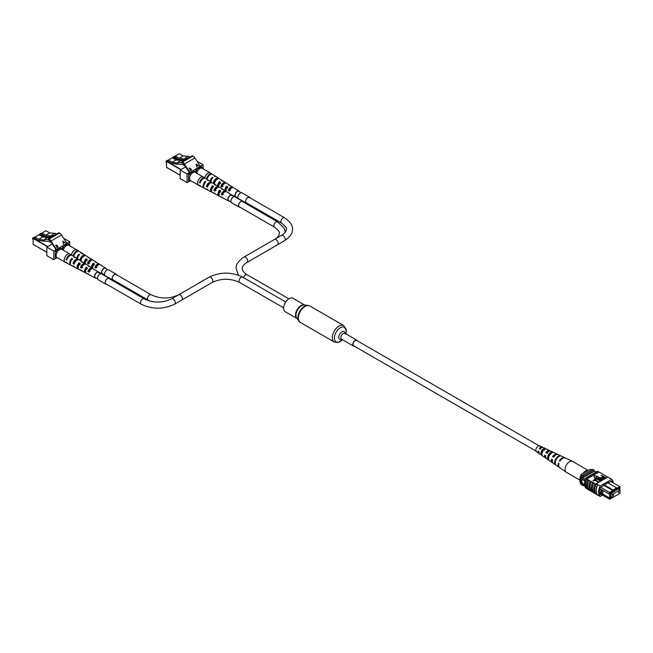 <?xml version="1.0" encoding="UTF-8"?>
<svg xmlns="http://www.w3.org/2000/svg" width="653" height="653" viewBox="0 0 653 653"><rect width="100%" height="100%" fill="white"/><g stroke="black" fill="none" stroke-linecap="round" stroke-linejoin="round"><path stroke-width="0.98" d="M536.007 451.068L353.648 345.78A3.061 1.763 -60 0 1 353.183 343.331A3.061 1.763 -60 0 1 355.175 340.637A3.061 1.763 -60 0 1 356.709 340.482L539.06 445.77M357.444 340.915A3.396 1.959 120 0 0 356.873 340.189A3.396 1.959 120 0 0 354.261 341.103A3.396 1.959 120 0 0 352.775 344.523A3.396 1.959 120 0 0 353.477 346.074A3.396 1.959 120 0 0 354.391 346.212M304.682 305.016L292.993 298.266A7.763 4.481 120 0 0 287.01 300.347A7.763 4.481 120 0 0 283.622 308.159A7.763 4.481 120 0 0 285.23 311.718L296.919 318.468M613.583 494.892L613.289 495.888L613.583 494.892M618.873 491.84L618.571 492.835L618.873 491.84M620.015 490.003L612.449 494.37L612.449 497.7L620.015 493.333L620.015 490.003L618.44 489.089M612.449 494.37L610.873 493.464M612.449 497.7L610.873 496.794M584.761 481.277A2.547 1.469 -120 0 0 583.602 480.126A2.547 1.469 -120 0 0 582.329 480.004A2.547 1.469 -120 0 0 581.937 482.045A2.547 1.469 -120 0 0 583.602 484.289A2.547 1.469 -120 0 0 584.443 484.534A2.547 1.469 -120 0 1 583.611 484.281A2.547 1.469 -120 0 1 581.954 482.045A2.547 1.469 -120 0 1 582.337 479.996M601.625 489.717L600.899 489.301L600.899 493.692L601.625 494.109L601.642 489.693L609.078 493.986L609.673 492.468L616.514 487.824L607.706 482.738M602.825 490.379L602.825 494.133L601.642 494.133L609.673 499.267L599.585 493.448M600.899 493.692L599.487 492.884M600.858 487.383L610.237 492.974L610.237 498.941L612.416 497.684M599.829 488.648L600.899 489.301M620.015 493.097L620.015 491.725M619.762 489.856L619.762 488.24L620.293 487.93L619.909 487.391L616.514 489.35L616.514 488.656L610.237 492.974M611.714 497.276L610.873 498.019L610.873 493.186L611.412 492.876M619.281 489.579L619.281 488.33L611.714 493.048M585.341 479.392L581.562 477.212A9.003 5.2 120 0 0 581.203 478.396L581.203 483.244A9.003 5.2 120 0 0 581.562 484.012A10.195 5.885 120 0 0 582.166 485.048L583.366 485.742L583.962 485.399M584.949 480.559L581.203 478.396M584.508 485.155L581.203 483.244M584.623 485.775L581.562 484.012M596.116 472.021L594.532 471.107A10.032 5.795 120 0 0 593.936 470.095L592.736 469.401L582.166 475.498A10.195 5.885 120 0 0 581.562 477.212M604.107 484.82L613.632 490.321M603.503 485.163L613.632 491.015M616.514 488.517L619.762 486.64L610.947 481.555M593.936 470.095L583.366 476.192A10.195 5.885 120 0 0 582.762 477.906L594.532 471.107M583.366 476.192L582.166 475.498M582.762 484.706A10.195 5.885 120 0 0 583.366 485.742M611.714 497.529L610.873 497.047M619.909 487.391L620.293 487.93M609.861 493.954L609.078 493.986M602.825 494.133L609.673 498.084L609.673 493.962M609.078 498.427L609.861 498.394M610.392 498.084L609.673 498.084M600.899 493.023L599.421 492.166M616.514 488.656L616.514 487.824M609.673 499.267L610.237 498.941M581.333 474.388L581.023 475.947A9.346 5.395 120 0 0 579.954 480.73L579.954 479.343A7.648 4.416 -60 0 1 581.333 474.388L589.724 469.54L592.614 469.466M581.023 475.947L581.741 476.364A9.346 5.395 120 0 0 581.741 484.689L581.872 484.616M579.954 480.73A9.346 5.395 120 0 0 581.023 484.273L581.741 484.689M613.257 482.894A10.195 5.885 120 0 0 611.714 479.384L600.18 486.044A10.195 5.885 120 0 0 600.18 496.443L597.781 495.056A10.195 5.885 -60 0 1 596.197 490.77L596.507 491.285M607.674 477.139L602.466 473.972A10.342 5.975 -60 0 1 602.719 474.274M602.466 473.972L600.058 472.584A10.342 5.975 -60 0 1 600.311 472.886M600.058 472.584L598.85 472.037A10.195 5.885 120 0 0 598.621 471.825L597.536 471.197L586.01 477.857A10.195 5.885 120 0 0 586.01 488.264L586.598 488.607M611.714 479.384L609.445 477.914A10.342 5.975 -60 0 1 609.796 478.282M609.445 477.914L607.747 477.098L596.213 483.751L597.781 484.657L596.458 483.889M595.846 493.856L595.152 493.456A10.195 5.885 -60 0 1 595.152 483.742L595.993 484.232A10.195 5.885 -60 0 1 596.213 483.751M596.197 490.77A10.195 5.885 -60 0 1 597.781 484.657L600.18 486.044M598.923 481.841L598.597 482.379L594.883 480.233L593.087 480.706L594.72 479.416L598.923 482.192M600.948 480.673L600.621 481.212L596.907 479.065L595.103 479.539L596.744 478.249L600.948 481.024M601.495 480.363L599.07 478.967L598.238 477.319L601.095 477.8L603.511 479.196L598.752 477.588L599.397 478.771L601.821 480.175L601.495 480.706L599.07 479.31L598.238 477.67M598.238 477.319L597.903 477.988M603.184 479.384L598.532 478.127M604.947 478.371L602.727 478.241L602.409 476.935L603.078 476.543L601.707 475.384L605.911 477.808L604.36 478.959L602.727 478.584L602.409 477.278M602.409 476.935L602.033 477.612M602.776 476.723L601.38 475.572M594.924 478.429L597.919 476.347L593.822 475.71L594.924 478.429L593.822 475.71M595.152 483.742L588.892 480.281A10.342 5.975 120 0 0 588.892 489.995L590.345 490.681A10.195 5.885 -60 0 1 590.345 480.975M588.892 480.281L586.729 479.041L598.85 472.037M592.614 482.436A10.342 5.975 120 0 0 592.614 492.142L591.292 491.382A10.342 5.975 120 0 1 591.292 481.669M591.038 491.08L590.345 490.681M588.639 489.693L587.945 489.293A10.195 5.885 -60 0 1 587.945 479.588M587.806 479.661A10.342 5.975 120 0 0 587.806 489.366L587.945 489.293M587.806 489.366L586.729 488.746A10.342 5.975 -60 0 1 586.729 479.041M595.014 483.824A10.342 5.975 120 0 0 595.014 493.529L595.152 493.456M595.014 493.529L593.691 492.77A10.342 5.975 120 0 1 593.691 483.057M593.438 492.468L592.744 492.068A10.195 5.885 -60 0 1 592.744 482.355M597.781 495.056L597.65 495.145A10.342 5.975 -60 0 1 597.65 484.722M596.328 483.963A10.342 5.975 120 0 0 596.328 494.378L597.65 495.145M590.214 481.049A10.342 5.975 120 0 0 590.214 490.754M598.621 471.825L587.088 478.486A10.195 5.885 120 0 0 586.859 478.959M587.088 478.486L586.01 477.857M607.992 477.237L609.314 477.996M612.294 482.33A10.195 5.885 120 0 0 611.837 481.049L608.498 482.975L608.498 482.281L600.058 487.848A10.195 5.885 120 0 0 600.058 494.778L600.98 494.248M607.902 482.624L608.498 482.975M600.18 496.443L602.482 495.113M603.568 476.829L602.882 477.229L603.037 478.037L605.094 477.71L603.568 476.829L602.882 477.572L603.037 478.38M602.882 477.572L603.037 478.037M604.792 477.89L603.568 477.18M600.621 480.869L596.907 478.722L595.593 479.824M595.593 479.482L595.103 479.196M598.597 482.028L594.883 479.89L593.577 480.992M593.577 480.649L593.087 480.363M594.924 478.078L597.919 476.347M579.954 480.135L566.38 472.299A6.252 3.616 -60 0 1 566.241 472.209A6.252 3.616 -60 0 1 565.808 466.218A6.252 3.616 -60 0 1 571.93 461.206A6.252 3.616 -60 0 1 572.493 461.377A6.252 3.616 -60 0 1 572.64 461.459L588.182 470.429M582.958 473.441A6.252 3.616 -60 0 1 587.945 470.454A6.252 3.616 -60 0 1 588.092 470.478M545.459 455.541A3.167 1.828 120 0 0 545.696 456.594M548.634 456.08A3.167 1.828 120 0 0 548.83 455.851L549.14 456.031M552.381 459.704A3.518 2.032 120 0 0 552.438 460.447M538.537 451.37A2.808 1.624 120 0 0 539.003 452.496M542.063 452.758A2.865 1.649 -60 0 1 541.484 453.158M542.529 452.292L541.427 451.672M548.553 458.267A3.314 1.91 -60 0 1 548.781 455.696A3.314 1.91 -60 0 1 551.059 453.182L551.246 453.272M541.843 454.186L541.729 454.113A2.963 1.706 -60 0 1 541.827 451.59A2.963 1.706 -60 0 1 543.737 449.403L544.831 449.966M566.241 472.209L559.711 467.703A5.624 3.249 -60 0 1 558.878 463.614L558.307 463.271A5.567 3.216 120 0 0 559.123 467.303L553.32 463.295A5.004 2.89 -60 0 1 552.544 459.81L551.54 459.198A4.906 2.832 120 0 0 552.299 462.602L546.496 458.594A4.342 2.506 -60 0 1 545.794 455.737L544.782 455.133A4.236 2.449 120 0 0 545.475 457.892A4.236 2.449 120 0 0 546.055 458.128M548.406 457.231A4.236 2.449 120 0 0 548.838 456.822M552.299 462.602A4.906 2.832 120 0 0 552.871 462.846M545.475 457.892L539.672 453.892A3.673 2.122 -60 0 1 539.035 451.672L538.031 451.068A3.575 2.065 120 0 0 538.652 453.19A3.575 2.065 120 0 0 539.247 453.402M542.708 447.403A3.575 2.065 120 0 0 542.227 447.003L539.843 445.868A3.363 1.943 120 0 0 536.244 448.472A3.363 1.943 120 0 0 536.48 451.688L538.652 453.19M555.858 460.243A5.281 3.053 120 0 0 556.176 465.263L555.589 464.863A5.224 3.02 -60 0 1 555.279 459.9A5.224 3.02 -60 0 1 559.474 455.737L560.111 456.039A5.281 3.053 120 0 0 555.858 460.243M549.075 456.178A4.62 2.669 120 0 0 549.271 460.496L548.242 459.785A4.522 2.612 -60 0 1 548.071 455.574A4.522 2.612 -60 0 1 551.565 452.007L552.675 452.521A4.62 2.669 120 0 0 549.075 456.178M542.3 452.105A3.959 2.285 120 0 0 542.374 455.721L541.345 455.01A3.861 2.228 -60 0 1 541.288 451.501A3.861 2.228 -60 0 1 544.12 448.505L545.231 449.019A3.959 2.285 120 0 0 542.3 452.105M564.984 457.851A5.567 3.216 120 0 0 564.682 457.671A5.567 3.216 120 0 0 559.392 460.724L559.964 461.075A5.624 3.249 -60 0 1 565.318 457.973L572.493 461.377M557.703 454.48A4.906 2.832 120 0 0 557.197 454.113A4.906 2.832 120 0 0 552.626 456.659L553.63 457.263A5.004 2.89 -60 0 1 558.315 454.643L564.682 457.671M550.201 450.937A4.236 2.449 120 0 0 549.712 450.562A4.236 2.449 120 0 0 545.867 452.594L546.871 453.198A4.342 2.506 -60 0 1 550.83 451.084L557.197 454.113M542.227 447.003A3.575 2.065 120 0 0 539.117 448.529L540.121 449.133A3.673 2.122 -60 0 1 543.345 447.534L549.712 450.562M555.401 455.304A3.518 2.032 120 0 0 553.499 456.814L553.809 456.994A3.371 1.943 120 0 0 554.095 456.137M540.113 448.138A2.694 1.559 -60 0 1 539.949 448.807M548.7 451.394A3.167 1.828 120 0 0 546.561 452.717L547.589 453.321M551.018 453.933L549.916 453.304M541.802 447.648A2.808 1.624 120 0 0 539.623 448.619L540.66 449.223M560.103 460.855L559.392 460.724M553.499 456.814L552.626 456.659M546.561 452.717L545.867 452.594M539.623 448.619L539.117 448.529M559.474 455.737L559.205 456.365M548.569 459.01L548.242 459.785M551.565 452.007L551.059 453.182M541.729 454.113L541.345 455.01M544.12 448.505L543.737 449.403M104.684 275.003L102.358 273.656A3.061 1.763 -60 0 1 101.729 272.26A3.061 1.763 -60 0 1 103.06 269.183A3.061 1.763 -60 0 1 105.419 268.359L107.745 269.705M231.048 202.046L228.73 200.7A3.061 1.763 -60 0 1 228.093 199.304A3.061 1.763 -60 0 1 229.423 196.227A3.061 1.763 -60 0 1 231.782 195.41L234.109 196.749M173.053 157.708A0.865 0.498 -60 0 1 173.657 156.573L173.812 156.483A1.077 0.62 120 0 0 173.045 157.806A1.077 0.62 120 0 0 173.274 158.295L173.486 158.426M174.571 156.557L174.351 156.426A1.077 0.62 120 0 0 173.812 156.483L173.657 156.573M188.978 156.785L188.366 156.687M202.601 168.507L202.552 167.829L201.891 168.156M179.616 159.348L179.151 159.618L175.339 157.414L175.339 156.026L179.151 158.23L183.158 158.859L182.546 159.21L183.689 159.389L185.142 158.197L187.435 158.557M197.908 170.457L197.198 171.682M175.339 156.026L179.306 153.733L183.118 155.936L179.151 158.23M188.88 156.393L183.118 155.936M185.289 159.797L184.097 160.058M185.207 159.781L184.913 158.687M182.546 159.21L182.75 159.993L183.901 160.173L183.689 159.389M183.901 160.173L184.595 160.132M182.709 159.838L179.151 159.618M185.142 158.197L187.884 156.614L190.186 156.973M212.323 174.278A4.669 2.694 120 0 0 212.045 174.049L210.413 173.012A4.742 2.743 120 0 0 210.356 172.98A4.742 2.743 120 0 0 207.981 173.216A4.742 2.743 120 0 0 204.748 177.926M210.356 172.98L202.267 168.311A4.742 2.743 120 0 0 199.9 168.547A4.742 2.743 120 0 0 196.675 173.192M226.069 190.382A2.571 1.486 -60 0 1 225.848 189.501A2.571 1.486 -60 0 1 226.656 187.289L226.656 186.146L227.726 186.807A3.771 2.179 120 0 0 226.24 191.615M218.682 186.162A2.743 1.584 -60 0 1 218.551 185.436A2.743 1.584 -60 0 1 219.481 182.979L219.481 181.705L220.551 182.367A4.106 2.367 120 0 0 218.657 186.734M215.727 180.636A2.906 1.681 120 0 0 215.931 179.926M223.408 184.464A2.718 1.567 120 0 0 223.481 183.934M230.199 189.419A2.539 1.469 120 0 0 230.509 188.309M226.044 183.085A4.016 2.318 120 0 0 225.595 182.628L223.661 181.403A4.106 2.367 120 0 0 222.567 181.208L221.498 180.546A4.155 2.4 -60 0 1 222.616 180.742A4.155 2.4 -60 0 1 223.073 181.199M223.171 184.154A4.155 2.4 -60 0 1 222.24 186.032M233.031 187.525A3.673 2.122 120 0 0 232.59 187.06L230.656 185.836A3.771 2.179 120 0 0 229.734 185.64L228.664 184.979A3.82 2.204 -60 0 1 229.611 185.174A3.82 2.204 -60 0 1 230.06 185.64M229.921 188.856A3.82 2.204 -60 0 1 229.325 189.95M219.049 178.644A4.351 2.514 120 0 0 218.6 178.204L216.216 176.694A4.465 2.579 120 0 0 214.935 176.49L214.331 176.114A4.498 2.596 -60 0 1 215.621 176.318A4.498 2.596 -60 0 1 215.898 176.539M236.443 197.059A3.363 1.943 -60 0 1 235.627 196.937A3.363 1.943 -60 0 1 235.064 194.259A3.363 1.943 -60 0 1 237.276 191.256A3.363 1.943 -60 0 1 238.99 191.109A3.363 1.943 -60 0 1 239.504 191.762M212.045 174.049A4.669 2.694 120 0 0 209.662 174.253A4.669 2.694 120 0 0 206.511 178.734L207.148 179.077A4.636 2.677 -60 0 1 210.274 174.629A4.636 2.677 -60 0 1 212.641 174.433L215.621 176.318M218.6 178.204A4.351 2.514 120 0 0 216.372 178.383A4.351 2.514 120 0 0 213.458 182.473L214.568 183.069A4.302 2.481 -60 0 1 217.441 179.044A4.302 2.481 -60 0 1 219.645 178.857L222.616 180.742M225.595 182.628A4.016 2.318 120 0 0 223.546 182.799A4.016 2.318 120 0 0 220.885 186.464L221.987 187.06A3.959 2.285 -60 0 1 224.608 183.46A3.959 2.285 -60 0 1 226.64 183.289L229.611 185.174M232.59 187.06A3.673 2.122 120 0 0 230.713 187.215A3.673 2.122 120 0 0 228.313 190.456L229.415 191.051A3.624 2.09 -60 0 1 231.782 187.876A3.624 2.09 -60 0 1 233.635 187.721L238.99 191.109M229.619 193.672A3.624 2.09 -60 0 1 229.415 193.345L228.313 192.749A3.673 2.122 120 0 0 228.379 192.888M217.555 186.032A4.155 2.4 -60 0 1 219.481 181.705M225.056 190.782A3.82 2.204 -60 0 1 226.656 186.146M210.813 181.763A4.465 2.579 120 0 1 212.927 177.657L212.315 177.273A4.498 2.596 -60 0 0 210.184 181.371M220.551 183.624L219.481 182.979M227.726 187.933L226.656 187.289M231.652 187.95A2.49 1.437 120 0 0 229.252 189.909L230.346 190.513M224.322 183.64A2.669 1.543 120 0 0 221.938 185.86L223.024 186.464M216.935 179.379A2.849 1.641 120 0 0 214.625 181.803L214.943 181.983M212.315 178.326L212.315 177.273M207.409 178.22L206.511 178.734M229.252 189.909L228.313 190.456M221.938 185.86L220.885 186.464M214.625 181.803L213.458 182.473M166.033 161.764A0.865 0.498 -60 0 1 166.637 160.622L166.793 160.532A1.077 0.62 120 0 0 166.033 161.854A1.077 0.62 120 0 0 166.254 162.352L166.474 162.475M167.552 160.605L167.331 160.483A1.077 0.62 120 0 0 166.793 160.532L166.637 160.622M181.967 160.834L181.354 160.736M195.582 172.555L195.533 171.878L194.872 172.204M172.596 163.405L172.131 163.674L168.319 161.471L168.319 160.075L172.131 162.279L176.139 162.907L175.526 163.258L176.677 163.438L178.122 162.246L182.685 162.964M190.888 174.506L190.178 175.73M190.178 180.334L190.227 181.077L190.831 180.775M168.319 160.075L172.286 157.789L176.098 159.985L172.131 162.279M181.861 160.442L176.098 159.985M183.526 163.732L182.244 164.474L177.077 164.107M178.187 163.838L177.894 162.736M175.526 163.258L175.739 164.042L176.881 164.221L176.677 163.438M176.881 164.221L177.575 164.189M175.698 163.887L172.131 163.674M178.122 162.246L180.865 160.662L183.167 161.022M183.452 163.642L182.244 164.474M205.311 178.326A4.669 2.694 120 0 0 205.034 178.106L203.393 177.069A4.742 2.743 120 0 0 203.336 177.036A4.742 2.743 120 0 0 200.969 177.265A4.742 2.743 120 0 0 197.867 181.452A4.742 2.743 120 0 0 198.594 185.256A4.742 2.743 120 0 0 198.651 185.289L200.365 186.187A4.669 2.694 120 0 0 200.7 186.317M203.336 177.036L195.255 172.368A4.742 2.743 120 0 0 192.88 172.604A4.742 2.743 120 0 0 189.778 176.783A4.742 2.743 120 0 0 190.505 180.587L198.594 185.256M219.057 194.439A2.571 1.486 -60 0 1 218.828 193.557A2.571 1.486 -60 0 1 219.637 191.345L219.637 190.194L220.706 190.856A3.771 2.179 120 0 0 219.873 196.414L221.898 197.475A3.673 2.122 120 0 0 222.526 197.622M211.662 190.219A2.743 1.584 -60 0 1 211.531 189.484A2.743 1.584 -60 0 1 212.47 187.036L212.47 185.762L213.539 186.423A4.106 2.367 120 0 0 212.535 192.57L214.568 193.631A4.016 2.318 120 0 0 215.188 193.786M208.715 184.693A2.906 1.681 120 0 0 208.911 183.975M216.396 188.513A2.718 1.567 120 0 0 216.461 187.991M223.179 193.468A2.539 1.469 120 0 0 223.489 192.366M219.024 187.133A4.016 2.318 120 0 0 218.575 186.685L216.641 185.452A4.106 2.367 120 0 0 215.547 185.256L214.478 184.595A4.155 2.4 -60 0 1 215.604 184.799A4.155 2.4 -60 0 1 216.053 185.248M216.159 188.203A4.155 2.4 -60 0 1 215.229 190.08M226.02 191.582A3.673 2.122 120 0 0 225.579 191.109L223.636 189.884A3.771 2.179 120 0 0 222.722 189.688L221.653 189.035A3.82 2.204 -60 0 1 222.6 189.223A3.82 2.204 -60 0 1 223.04 189.688M222.902 192.904A3.82 2.204 -60 0 1 222.306 193.998M212.037 182.693A4.351 2.514 120 0 0 211.58 182.252L209.197 180.742A4.465 2.579 120 0 0 207.923 180.538L207.311 180.163A4.498 2.596 -60 0 1 208.601 180.367A4.498 2.596 -60 0 1 208.878 180.587M229.432 201.108A3.363 1.943 -60 0 1 228.615 200.993A3.363 1.943 -60 0 1 228.044 198.308A3.363 1.943 -60 0 1 230.256 195.304A3.363 1.943 -60 0 1 231.978 195.165A3.363 1.943 -60 0 1 232.484 195.81M205.034 178.106A4.669 2.694 120 0 0 202.642 178.302A4.669 2.694 120 0 0 199.492 182.783L200.128 183.126A4.636 2.677 -60 0 1 203.254 178.677A4.636 2.677 -60 0 1 205.63 178.481L208.601 180.367M211.58 182.252A4.351 2.514 120 0 0 209.352 182.432A4.351 2.514 120 0 0 206.446 186.521L207.548 187.117A4.302 2.481 -60 0 1 210.421 183.093A4.302 2.481 -60 0 1 212.625 182.913L215.604 184.799M218.575 186.685A4.016 2.318 120 0 0 216.527 186.848A4.016 2.318 120 0 0 213.866 190.521L214.976 191.109A3.959 2.285 -60 0 1 217.596 187.509A3.959 2.285 -60 0 1 219.62 187.338L222.6 189.223M225.579 191.109A3.673 2.122 120 0 0 223.693 191.264A3.673 2.122 120 0 0 221.294 194.512L222.395 195.1A3.624 2.09 -60 0 1 224.763 191.925A3.624 2.09 -60 0 1 226.615 191.77L231.978 195.165M204.446 188.276A4.498 2.596 -60 0 1 204.111 188.146L200.993 186.513A4.636 2.677 -60 0 1 200.128 185.419L199.492 185.077A4.669 2.694 120 0 0 200.365 186.187M212.062 192.162A4.155 2.4 -60 0 1 211.441 191.99L208.323 190.358A4.302 2.481 -60 0 1 207.548 189.411L206.446 188.815A4.351 2.514 120 0 0 207.23 189.786A4.351 2.514 120 0 0 207.842 189.958M219.4 195.99A3.82 2.204 -60 0 1 218.779 195.835L215.661 194.202A3.959 2.285 -60 0 1 214.976 193.402L213.866 192.806A4.016 2.318 120 0 0 214.568 193.631M228.615 200.993L222.991 198.047A3.624 2.09 -60 0 1 222.395 197.394L221.294 196.798A3.673 2.122 120 0 0 221.898 197.475M211.441 191.99A4.155 2.4 -60 0 1 212.47 185.762M218.779 195.835A3.82 2.204 -60 0 1 219.637 190.194M207.23 189.786L204.732 188.472A4.465 2.579 120 0 1 205.907 181.705L205.295 181.33A4.498 2.596 -60 0 0 204.111 188.146M220.706 191.982L219.637 191.345M224.632 192.006A2.49 1.437 120 0 0 222.24 193.965L223.326 194.57M217.302 187.697A2.669 1.543 120 0 0 214.919 189.909L216.012 190.513M209.923 183.428A2.849 1.641 120 0 0 207.605 185.852L207.932 186.032M205.295 182.383L205.295 181.33M200.389 182.269L199.492 182.783M222.24 193.965L221.294 194.512M214.919 189.909L213.866 190.521M207.605 185.852L206.446 186.521M190.619 170.719L189.043 168.286L189.443 168.05L191.386 169.323L190.619 170.719M181.893 161.756L192.39 155.7L192.945 156.018A4.318 2.49 60 0 1 194.896 157.961L200.357 166.368L189.86 172.425L188.864 171.853L183.999 164.352A3.412 1.967 -120 0 0 182.456 162.817L181.893 162.499L181.893 161.756L182.448 162.075A4.318 2.49 60 0 1 184.407 164.017L189.86 172.425L187.101 174.016L187.101 182.652L180.204 178.669L180.204 170.041L187.101 174.016M196.178 164.091L198.7 165.944L197.704 165.454L196.782 165.993L196.773 167.054L196.202 164.083M187.101 182.652L190.023 180.963M203.116 168.801L203.116 164.768L197.043 161.267M203.116 164.768L200.357 166.368M185.648 166.899L180.204 170.041M201.589 167.274L201.589 166.621L195.867 169.927L195.867 172.719M194.341 171.192L188.627 174.106L188.627 180.799L189.182 180.473M189.052 168.303L190.488 168.278M190.39 168.36L190.586 168.931M190.488 169.013L191.386 169.323M191.288 169.405L191.084 170.474M190.056 169.453L190.545 170.441L191.198 169.429L190.056 169.453L190.643 170.36L191.198 169.429M189.386 168.425L189.794 169.282L190.309 168.392L189.386 168.425L189.892 169.209L190.309 168.392M196.202 164.23L198.585 166.009M196.871 166.997L196.782 165.993M196.488 164.556L196.618 165.764L197.443 165.266L196.488 164.556L196.716 165.682L197.443 165.266M238.067 197.99L235.741 196.651A3.061 1.763 -60 0 1 235.113 195.255A3.061 1.763 -60 0 1 236.443 192.178A3.061 1.763 -60 0 1 238.802 191.353L241.12 192.692M243.022 201.899A3.257 1.877 120 0 0 242.565 201.402A3.257 1.877 120 0 0 240.933 201.557A3.257 1.877 120 0 0 238.802 204.43A3.257 1.877 120 0 0 239.308 207.042A3.257 1.877 120 0 0 239.969 207.189M243.194 201.989A3.387 1.959 120 0 0 242.63 201.287A3.387 1.959 120 0 0 240.933 201.451A3.387 1.959 120 0 0 238.72 204.438A3.387 1.959 120 0 0 239.243 207.156A3.387 1.959 120 0 0 240.133 207.287M242.63 201.287L234.998 196.88A3.387 1.959 120 0 0 233.309 197.051A3.387 1.959 120 0 0 231.097 200.038A3.387 1.959 120 0 0 231.611 202.748L239.243 207.156M250.042 197.843A3.257 1.877 120 0 0 249.577 197.345A3.257 1.877 120 0 0 247.952 197.508A3.257 1.877 120 0 0 245.822 200.381A3.257 1.877 120 0 0 246.32 202.993A3.257 1.877 120 0 0 246.981 203.14M250.205 197.941A3.387 1.959 120 0 0 249.642 197.239A3.387 1.959 120 0 0 247.952 197.402A3.387 1.959 120 0 0 245.74 200.389A3.387 1.959 120 0 0 246.254 203.099A3.387 1.959 120 0 0 247.152 203.238M249.642 197.239L242.018 192.831A3.387 1.959 120 0 0 240.32 193.002A3.387 1.959 120 0 0 238.108 195.982A3.387 1.959 120 0 0 238.631 198.7L246.254 203.099M97.664 279.051L95.346 277.713A3.061 1.763 -60 0 1 94.709 276.309A3.061 1.763 -60 0 1 96.048 273.232A3.061 1.763 -60 0 1 98.399 272.415L100.725 273.754M116.658 274.848A3.257 1.877 120 0 0 116.201 274.358A3.257 1.877 120 0 0 114.569 274.513A3.257 1.877 120 0 0 112.438 277.386A3.257 1.877 120 0 0 112.936 279.998A3.257 1.877 120 0 0 113.606 280.145M116.83 274.946A3.387 1.959 120 0 0 116.267 274.244A3.387 1.959 120 0 0 114.569 274.407A3.387 1.959 120 0 0 112.357 277.394A3.387 1.959 120 0 0 112.879 280.104A3.387 1.959 120 0 0 113.769 280.243M116.267 274.244L108.635 269.836A3.387 1.959 120 0 0 106.945 270.007A3.387 1.959 120 0 0 104.725 272.987A3.387 1.959 120 0 0 105.247 275.705L112.879 280.104M109.639 278.904A3.257 1.877 120 0 0 109.182 278.407A3.257 1.877 120 0 0 107.549 278.57A3.257 1.877 120 0 0 105.427 281.435A3.257 1.877 120 0 0 105.925 284.047A3.257 1.877 120 0 0 106.586 284.202M109.81 279.002A3.387 1.959 120 0 0 109.247 278.292A3.387 1.959 120 0 0 107.549 278.464A3.387 1.959 120 0 0 105.337 281.443A3.387 1.959 120 0 0 105.859 284.161A3.387 1.959 120 0 0 106.749 284.292M109.247 278.292L101.615 273.893A3.387 1.959 120 0 0 99.925 274.056A3.387 1.959 120 0 0 97.713 277.043A3.387 1.959 120 0 0 98.228 279.753L105.859 284.161M39.67 234.713A0.865 0.498 -60 0 1 40.274 233.578L40.429 233.488A1.077 0.62 120 0 0 39.67 234.811A1.077 0.62 120 0 0 39.89 235.309L40.111 235.431M41.188 233.562L40.968 233.439A1.077 0.62 120 0 0 40.429 233.488L40.274 233.578M55.603 233.79L54.991 233.692M69.218 245.512L69.169 244.834L68.508 245.161M46.232 236.362L45.767 236.623L41.955 234.427L41.955 233.031L45.767 235.235L49.775 235.864L49.163 236.215L50.314 236.394L51.758 235.202L54.052 235.562M64.525 247.463L63.814 248.687M41.955 233.031L45.922 230.738L49.734 232.941L45.767 235.235M55.497 233.399L49.734 232.941M51.905 236.802L50.714 237.063M51.824 236.786L51.53 235.692M49.163 236.215L49.375 236.998L50.518 237.178L50.314 236.394M50.518 237.178L51.212 237.145M49.334 236.843L45.767 236.623M51.758 235.202L54.501 233.619L56.803 233.978M78.948 251.283A4.669 2.694 120 0 0 78.67 251.062L77.03 250.026A4.742 2.743 120 0 0 76.972 249.993A4.742 2.743 120 0 0 74.597 250.221A4.742 2.743 120 0 0 71.365 254.931M76.972 249.993L68.892 245.324A4.742 2.743 120 0 0 66.516 245.561A4.742 2.743 120 0 0 63.3 250.197M92.693 267.387A2.571 1.486 -60 0 1 92.465 266.506A2.571 1.486 -60 0 1 93.273 264.302L93.273 263.151L94.342 263.812A3.771 2.179 120 0 0 92.865 268.62M85.298 263.167A2.743 1.584 -60 0 1 85.168 262.441A2.743 1.584 -60 0 1 86.106 259.984L86.106 258.719L87.167 259.372A4.106 2.367 120 0 0 85.274 263.739M82.351 257.641A2.906 1.681 120 0 0 82.547 256.931M90.032 261.469A2.718 1.567 120 0 0 90.098 260.939M96.815 266.424A2.539 1.469 120 0 0 97.126 265.314M92.661 260.09A4.016 2.318 120 0 0 92.212 259.633L90.277 258.408A4.106 2.367 120 0 0 89.183 258.213L88.114 257.551A4.155 2.4 -60 0 1 89.241 257.755A4.155 2.4 -60 0 1 89.69 258.204M89.796 261.159A4.155 2.4 -60 0 1 88.865 263.037M99.656 264.538A3.673 2.122 120 0 0 99.215 264.065L97.273 262.841A3.771 2.179 120 0 0 96.358 262.645L95.289 261.984A3.82 2.204 -60 0 1 96.236 262.18A3.82 2.204 -60 0 1 96.677 262.645M96.538 265.861A3.82 2.204 -60 0 1 95.942 266.955M85.674 255.649A4.351 2.514 120 0 0 85.217 255.209L82.833 253.699A4.465 2.579 120 0 0 81.56 253.495L80.948 253.119A4.498 2.596 -60 0 1 82.237 253.323A4.498 2.596 -60 0 1 82.515 253.544M103.068 274.064A3.363 1.943 -60 0 1 102.252 273.95A3.363 1.943 -60 0 1 101.68 271.264A3.363 1.943 -60 0 1 103.892 268.261A3.363 1.943 -60 0 1 105.615 268.122A3.363 1.943 -60 0 1 106.121 268.767M78.67 251.062A4.669 2.694 120 0 0 76.279 251.258A4.669 2.694 120 0 0 73.128 255.739L73.765 256.082A4.636 2.677 -60 0 1 76.891 251.634A4.636 2.677 -60 0 1 79.266 251.438L82.237 253.323M85.217 255.209A4.351 2.514 120 0 0 82.988 255.388A4.351 2.514 120 0 0 80.082 259.478L81.184 260.074A4.302 2.481 -60 0 1 84.057 256.049A4.302 2.481 -60 0 1 86.261 255.87L89.241 257.755M92.212 259.633A4.016 2.318 120 0 0 90.163 259.804A4.016 2.318 120 0 0 87.502 263.469L88.612 264.065A3.959 2.285 -60 0 1 91.232 260.465A3.959 2.285 -60 0 1 93.257 260.294L96.236 262.18M99.215 264.065A3.673 2.122 120 0 0 97.33 264.22A3.673 2.122 120 0 0 94.93 267.461L96.032 268.056A3.624 2.09 -60 0 1 98.399 264.881A3.624 2.09 -60 0 1 100.252 264.726L105.615 268.122M96.236 270.677A3.624 2.09 -60 0 1 96.032 270.35L94.93 269.754A3.673 2.122 120 0 0 95.003 269.893M84.172 263.037A4.155 2.4 -60 0 1 86.106 258.719M91.673 267.787A3.82 2.204 -60 0 1 93.273 263.151M77.429 258.768A4.465 2.579 120 0 1 79.544 254.662L78.931 254.286A4.498 2.596 -60 0 0 76.809 258.376M87.167 260.629L86.106 259.984M94.342 264.938L93.273 264.302M98.268 264.955A2.49 1.437 120 0 0 95.877 266.922L96.962 267.526M90.938 260.645A2.669 1.543 120 0 0 88.555 262.865L89.649 263.469M83.56 256.384A2.849 1.641 120 0 0 81.241 258.808L81.568 258.988M78.931 255.339L78.931 254.286M74.026 255.225L73.128 255.739M95.877 266.922L94.93 267.461M88.555 262.865L87.502 263.469M81.241 258.808L80.082 259.478M32.658 238.769A0.865 0.498 -60 0 1 33.262 237.627L33.409 237.545A1.077 0.62 120 0 0 32.65 238.859A1.077 0.62 120 0 0 32.87 239.357L33.091 239.48M34.168 237.61L33.956 237.488A1.077 0.62 120 0 0 33.409 237.545L33.262 237.627M48.583 237.839L47.971 237.741M62.198 249.56L62.157 248.883L61.488 249.217M39.213 240.41L38.756 240.679L34.935 238.476L34.935 237.08L38.756 239.284L42.755 239.912L42.143 240.263L43.294 240.443L44.739 239.251L49.301 239.969M57.505 251.519L56.795 252.744M56.795 257.347L56.844 258.082L57.456 257.78M34.935 237.08L38.902 234.794L42.714 236.998L38.756 239.284M48.477 237.455L42.714 236.998M50.142 240.737L48.861 241.479L43.702 241.112M44.804 240.843L44.51 239.741M42.143 240.263L42.355 241.047L43.498 241.226L43.294 240.443M43.498 241.226L44.2 241.194M42.314 240.9L38.756 240.679M44.739 239.251L47.489 237.668L49.783 238.027M50.069 240.655L48.861 241.479M71.928 255.331A4.669 2.694 120 0 0 71.65 255.111L70.01 254.074A4.742 2.743 120 0 0 69.961 254.041A4.742 2.743 120 0 0 67.585 254.278A4.742 2.743 120 0 0 64.484 258.457A4.742 2.743 120 0 0 65.21 262.261A4.742 2.743 120 0 0 65.267 262.294L66.981 263.192A4.669 2.694 120 0 0 67.316 263.322M69.961 254.041L61.872 249.373A4.742 2.743 120 0 0 59.496 249.609A4.742 2.743 120 0 0 56.395 253.788A4.742 2.743 120 0 0 57.129 257.592L65.21 262.261M85.674 271.444A2.571 1.486 -60 0 1 85.445 270.562A2.571 1.486 -60 0 1 86.253 268.35L86.253 267.199L87.322 267.861A3.771 2.179 120 0 0 86.49 273.419L88.522 274.48A3.673 2.122 120 0 0 89.143 274.627M78.278 267.224A2.743 1.584 -60 0 1 78.156 266.497A2.743 1.584 -60 0 1 79.086 264.041L79.086 262.767L80.156 263.428A4.106 2.367 120 0 0 79.16 269.575L81.184 270.636A4.016 2.318 120 0 0 81.805 270.799M75.332 261.698A2.906 1.681 120 0 0 75.536 260.98M83.013 265.518A2.718 1.567 120 0 0 83.078 264.996M89.796 270.473A2.539 1.469 120 0 0 90.114 269.371M85.649 264.147A4.016 2.318 120 0 0 85.2 263.69L83.266 262.465A4.106 2.367 120 0 0 82.164 262.261L81.103 261.6A4.155 2.4 -60 0 1 82.221 261.804A4.155 2.4 -60 0 1 82.67 262.253M82.776 265.208A4.155 2.4 -60 0 1 81.845 267.085M92.636 268.587A3.673 2.122 120 0 0 92.195 268.114L90.261 266.889A3.771 2.179 120 0 0 89.339 266.702L88.269 266.04A3.82 2.204 -60 0 1 89.216 266.236A3.82 2.204 -60 0 1 89.657 266.693M89.526 269.909A3.82 2.204 -60 0 1 88.922 271.011M78.654 259.706A4.351 2.514 120 0 0 78.197 259.257L75.821 257.747A4.465 2.579 120 0 0 74.54 257.551L73.928 257.168A4.498 2.596 -60 0 1 75.226 257.372A4.498 2.596 -60 0 1 75.503 257.6M96.048 278.113A3.363 1.943 -60 0 1 95.232 277.998A3.363 1.943 -60 0 1 94.661 275.313A3.363 1.943 -60 0 1 96.873 272.317A3.363 1.943 -60 0 1 98.595 272.17A3.363 1.943 -60 0 1 99.109 272.815M71.65 255.111A4.669 2.694 120 0 0 69.259 255.307A4.669 2.694 120 0 0 66.116 259.796L66.745 260.131A4.636 2.677 -60 0 1 69.871 255.682A4.636 2.677 -60 0 1 72.246 255.486L75.226 257.372M78.197 259.257A4.351 2.514 120 0 0 75.977 259.445A4.351 2.514 120 0 0 73.063 263.534L74.164 264.13A4.302 2.481 -60 0 1 77.046 260.098A4.302 2.481 -60 0 1 79.242 259.918L82.221 261.804M85.2 263.69A4.016 2.318 120 0 0 83.143 263.861A4.016 2.318 120 0 0 80.482 267.526L81.592 268.122A3.959 2.285 -60 0 1 84.213 264.514A3.959 2.285 -60 0 1 86.237 264.351L89.216 266.236M92.195 268.114A3.673 2.122 120 0 0 90.31 268.277A3.673 2.122 120 0 0 87.91 271.517L89.02 272.113A3.624 2.09 -60 0 1 91.379 268.93A3.624 2.09 -60 0 1 93.232 268.775L98.595 272.17M71.063 265.281A4.498 2.596 -60 0 1 70.728 265.159L67.61 263.518A4.636 2.677 -60 0 1 66.745 262.424L66.116 262.082A4.669 2.694 120 0 0 66.981 263.192M78.678 269.167A4.155 2.4 -60 0 1 78.066 269.003L74.94 267.363A4.302 2.481 -60 0 1 74.164 266.416L73.063 265.82A4.351 2.514 120 0 0 73.854 266.791A4.351 2.514 120 0 0 74.466 266.963M86.025 272.995A3.82 2.204 -60 0 1 85.396 272.848L82.278 271.207A3.959 2.285 -60 0 1 81.592 270.407L80.482 269.811A4.016 2.318 120 0 0 81.184 270.636M95.232 277.998L89.616 275.052A3.624 2.09 -60 0 1 89.02 274.399L87.91 273.803A3.673 2.122 120 0 0 88.522 274.48M78.066 269.003A4.155 2.4 -60 0 1 79.086 262.767M85.396 272.848A3.82 2.204 -60 0 1 86.253 267.199M73.854 266.791L71.357 265.485A4.465 2.579 120 0 1 72.524 258.71L71.92 258.335A4.498 2.596 -60 0 0 70.728 265.159M80.156 264.677L79.086 264.041M87.322 268.995L86.253 268.35M91.249 269.012A2.49 1.437 120 0 0 88.857 270.971L89.951 271.575M83.919 264.702A2.669 1.543 120 0 0 81.535 266.914L82.629 267.518M76.54 260.441A2.849 1.641 120 0 0 74.222 262.865L74.548 263.045M71.92 259.388L71.92 258.335M67.006 259.274L66.116 259.796M88.857 270.971L87.91 271.517M81.535 266.914L80.482 267.526M74.222 262.865L73.063 263.534M57.244 247.724L55.66 245.291L56.06 245.063L58.003 246.336L57.244 247.724M48.518 238.761L59.007 232.705L59.562 233.023A4.318 2.49 60 0 1 61.521 234.966L66.973 243.373L56.476 249.43L55.481 248.858L50.616 241.357A3.412 1.967 -120 0 0 49.073 239.822L48.518 239.504L48.518 238.761L49.065 239.08A4.318 2.49 60 0 1 51.024 241.03L56.476 249.43L53.717 251.03L53.717 259.657L46.82 255.674L46.82 247.046L53.717 251.03M62.794 241.104L65.316 242.949L64.32 242.467L63.398 242.998L63.39 244.059L62.819 241.088M53.717 259.657L56.648 257.968M69.732 245.814L69.732 241.781L63.659 238.272M69.732 241.781L66.973 243.373M52.264 243.904L46.82 247.046M68.206 244.279L68.206 243.626L62.492 246.932L62.492 249.732M60.966 248.197L55.244 251.111L55.244 257.804L55.807 257.486M55.676 245.308L57.105 245.283M57.007 245.365L57.203 245.936M57.105 246.018L58.003 246.336M57.905 246.41L57.701 247.479M56.68 246.459L57.162 247.446L57.823 246.442L56.68 246.459L57.26 247.365L57.823 246.442M56.011 245.43L56.419 246.295L56.925 245.397L56.011 245.43L56.517 246.214L56.925 245.397M62.819 241.235L65.202 243.014M63.488 244.002L63.398 242.998M63.112 241.561L63.243 242.769L64.059 242.271L63.112 241.561L63.341 242.696L64.059 242.271M345.029 333.985L344.964 333.316A3.396 1.959 120 0 0 342.343 334.222A3.396 1.959 120 0 0 340.858 337.642A3.396 1.959 120 0 0 341.56 339.193L353.477 346.074M345.094 333.389A4.473 2.588 120 0 0 341.821 331.912A4.473 2.588 120 0 0 338.776 337.315A4.473 2.588 120 0 0 341.699 339.274M346.286 331.128A8.416 4.857 120 0 0 340.335 327.692A8.416 4.857 120 0 0 334.385 338.001A8.416 4.857 120 0 0 342.482 339.731L338.058 342.49L334.263 342.025A9.493 5.477 120 0 1 332.304 337.674A9.493 5.477 120 0 1 336.442 328.124A9.493 5.477 120 0 1 343.756 325.578L346.359 330.81L345.894 333.854A8.416 4.857 120 0 0 346.286 331.128M308.926 305.628A9.371 5.412 120 0 0 307.963 305.375L309.808 305.979A9.493 5.477 120 0 0 302.494 308.526A9.493 5.477 120 0 0 298.348 318.076A9.493 5.477 120 0 0 300.315 322.419L334.263 342.025M300.315 322.419L296.74 318.223A7.885 4.555 120 0 1 295.948 315.375A7.885 4.555 120 0 1 298.772 308.151A7.885 4.555 120 0 1 304.38 304.984L307.963 305.375A9.371 5.412 120 0 0 301.294 309.147A9.371 5.412 120 0 0 297.939 317.742A9.371 5.412 120 0 0 298.87 321.121A9.371 5.412 120 0 0 299.58 321.831M304.641 305.008A7.763 4.481 120 0 0 298.756 307.408A7.763 4.481 120 0 0 295.531 315.04A7.763 4.481 120 0 0 296.895 318.427M178.636 294.781L209.148 277.166C220.339 271.787 231.521 271.787 242.712 277.166L285.704 301.988L242.712 277.166A3.061 1.763 -60 0 0 240.361 277.99A3.061 1.763 -60 0 0 239.022 281.068A3.061 1.763 -60 0 1 240.361 277.99A3.061 1.763 -60 0 1 242.712 277.166C231.521 271.787 220.339 271.787 209.148 277.166A3.061 1.763 -120 0 1 211.507 277.99A3.061 1.763 -120 0 1 212.837 281.068A3.061 1.763 -120 0 0 211.507 277.99A3.061 1.763 -120 0 0 209.148 277.166L171.617 298.837A3.061 1.763 -120 0 1 173.976 299.654A3.061 1.763 -120 0 1 175.314 302.731A3.061 1.763 -120 0 1 174.678 304.135L212.201 282.463A3.061 1.763 -120 0 0 212.837 281.068A3.061 1.763 -120 0 1 212.201 282.463C221.359 278.194 230.509 278.194 239.659 282.463A3.061 1.763 -60 0 1 239.022 281.068A3.061 1.763 -60 0 0 239.659 282.463L283.631 307.849L239.659 282.463C230.509 278.194 221.359 278.194 212.201 282.463L181.697 300.078A3.061 1.763 -120 0 0 182.326 298.682A3.061 1.763 -120 0 0 180.995 295.605A3.061 1.763 -120 0 0 178.636 294.781C169.486 299.05 160.336 299.05 151.186 294.781L115.54 274.203M150.312 301.204L148.125 300.078A3.061 1.763 -60 0 1 147.496 298.682A3.061 1.763 -60 0 1 148.827 295.605A3.061 1.763 -60 0 1 151.186 294.781M238.451 275.207L236.133 268.514C235.651 264.865 238.272 261.045 243.977 257.062L274.489 239.447A3.061 1.763 60 0 1 276.848 240.263A3.061 1.763 60 0 1 278.178 243.34A3.061 1.763 60 0 1 277.549 244.736L245.544 263.33C243.243 265.191 242.141 266.922 242.247 268.514C242.141 270.105 243.243 271.836 245.544 273.697L247.038 274.676L245.544 273.697C243.243 271.836 242.141 270.105 242.247 268.514C242.141 266.922 243.243 265.191 245.544 263.33L284.569 240.688A3.061 1.763 60 0 0 285.198 239.292A3.061 1.763 60 0 0 283.867 236.215A3.061 1.763 60 0 0 281.508 235.39L283.002 234.419C285.304 232.55 286.406 230.827 286.3 229.236C287.263 228.583 285.671 226.526 281.508 223.073A3.061 1.763 -60 0 1 280.872 221.677A3.061 1.763 -60 0 1 282.21 218.6A3.061 1.763 -60 0 1 284.569 217.776L248.915 197.198M274.489 239.447L275.982 238.467C278.284 236.606 279.386 234.876 279.28 233.284C280.251 232.631 278.651 230.582 274.489 227.122A3.061 1.763 -60 0 1 273.86 225.726A3.061 1.763 -60 0 1 275.191 222.649A3.061 1.763 -60 0 1 277.549 221.832L241.904 201.246M247.675 260.955A3.061 1.763 60 0 1 247.038 262.351A3.061 1.763 60 0 0 247.675 260.955A3.061 1.763 60 0 0 246.336 257.878A3.061 1.763 60 0 0 243.977 257.062A3.061 1.763 60 0 1 246.336 257.878A3.061 1.763 60 0 1 247.675 260.955M243.487 277.615A3.061 1.763 -60 0 1 247.038 274.676A3.061 1.763 -60 0 0 243.487 277.615M202.446 167.837L200.969 166.98M175.339 156.181L173.706 157.128L179.616 160.54M195.867 169.927L197.353 170.776M197.198 171.045L195.867 170.278M178.783 160.409L173.551 157.389L173.551 158.516M175.339 156.108L173.6 157.112L173.486 158.483M195.427 171.886L193.949 171.037M184.97 165.846L182.407 164.376M168.319 160.238L166.686 161.177L181.118 169.511M188.856 173.976L190.333 174.833M190.178 175.094L188.627 174.196M180.816 169.682L166.531 161.446L166.531 167.323L180.204 175.216L166.58 167.421L180.204 175.29M188.627 180.081L190.178 180.979L188.627 180.081M166.531 167.152L166.474 161.356L168.319 160.165M194.896 157.961L184.407 164.017M192.945 156.018L182.448 162.075M174.678 304.135C163.487 309.514 152.296 309.514 141.113 304.135A3.061 1.763 -60 0 1 140.477 302.731A3.061 1.763 -60 0 1 141.807 299.654A3.061 1.763 -60 0 1 144.166 298.837L108.52 278.251M69.063 244.842L67.585 243.985M41.955 233.194L40.323 234.133L46.232 237.545M62.492 246.932L63.97 247.781M63.814 248.05L62.492 247.283M45.4 237.414L40.168 234.394L40.168 235.521M41.955 233.121L40.217 234.125L40.111 235.488M62.043 248.891L60.566 248.042M51.587 242.859L49.032 241.381M34.935 237.243L33.303 238.182L47.734 246.516M55.472 250.981L56.95 251.838M56.795 252.099L55.244 251.201M47.432 246.695L33.156 238.451L33.156 244.336L46.82 252.221L33.197 244.434L46.82 252.295M55.244 257.086L56.795 257.984L55.244 257.086M33.156 244.157L33.091 238.361L34.935 237.17M61.521 234.966L51.024 241.03M59.562 233.023L49.065 239.08M344.964 333.316L356.873 340.189M309.808 305.979L343.756 325.578M148.125 300.078L112.479 279.5M285.328 232.076L283.941 227.93L277.549 221.832M274.489 227.122L238.843 206.544M288.846 298.813L247.038 274.676L288.846 298.813M202.552 167.829L201.026 166.948M235.627 196.937L230.705 194.357M190.227 181.077L188.627 180.155M195.533 171.878L194.014 170.996M184.889 165.731L182.473 164.336M284.569 240.688C290.275 236.704 292.895 232.884 292.413 229.236C292.895 225.579 290.275 221.759 284.569 217.776M281.508 223.073L245.863 202.495M236.133 268.514C235.651 264.865 238.272 261.045 243.977 257.062L281.508 235.39M141.113 304.135L105.459 283.549M171.617 298.837C162.466 303.106 153.316 303.106 144.166 298.837M69.169 244.834L67.651 243.953M102.252 273.95L97.33 271.37M56.844 258.082L55.244 257.16M62.157 248.883L60.631 248.001M51.514 242.736L49.089 241.341"/></g></svg>

